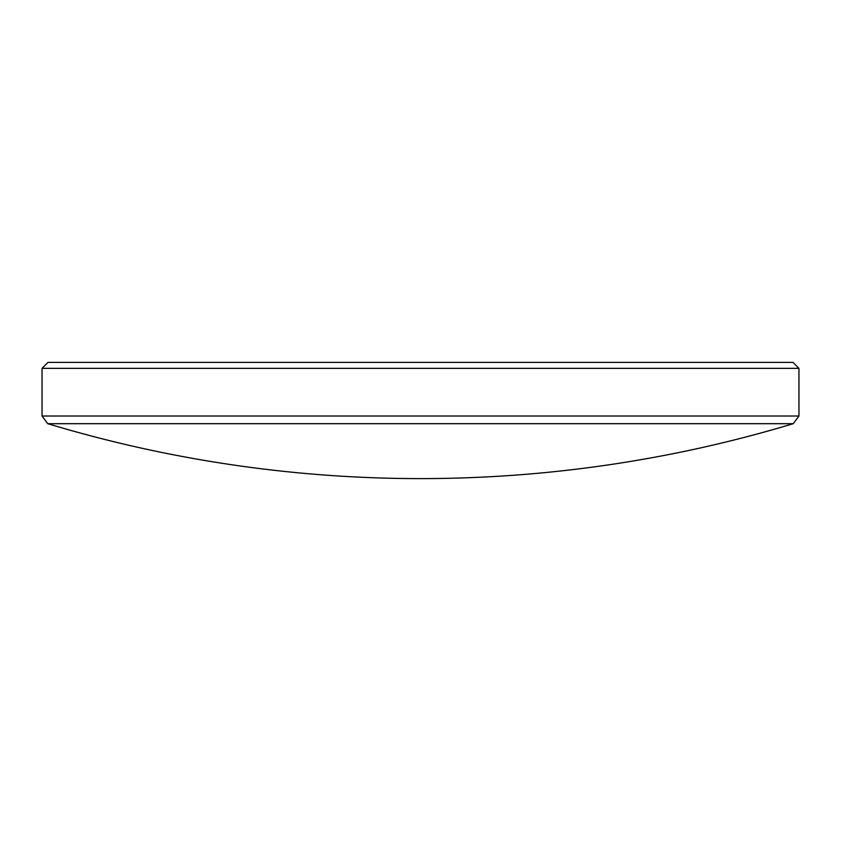 <?xml version="1.0" encoding="UTF-8"?>
<svg xmlns="http://www.w3.org/2000/svg" width="841" height="841" viewBox="0 0 841 841"><rect width="100%" height="100%" fill="white"/><g stroke="black" fill="none" stroke-linecap="round" stroke-linejoin="round"><path stroke-width="1.26" d="M793.263 423.696L47.737 423.696A1292.691 1292.691 0 0 0 793.263 423.696L798.95 416.011L798.95 368.347L42.05 368.347L42.05 416.011L798.95 416.011M42.05 368.347L48.011 362.387L792.989 362.387L798.95 368.347M47.737 423.696L42.05 416.011"/></g></svg>
